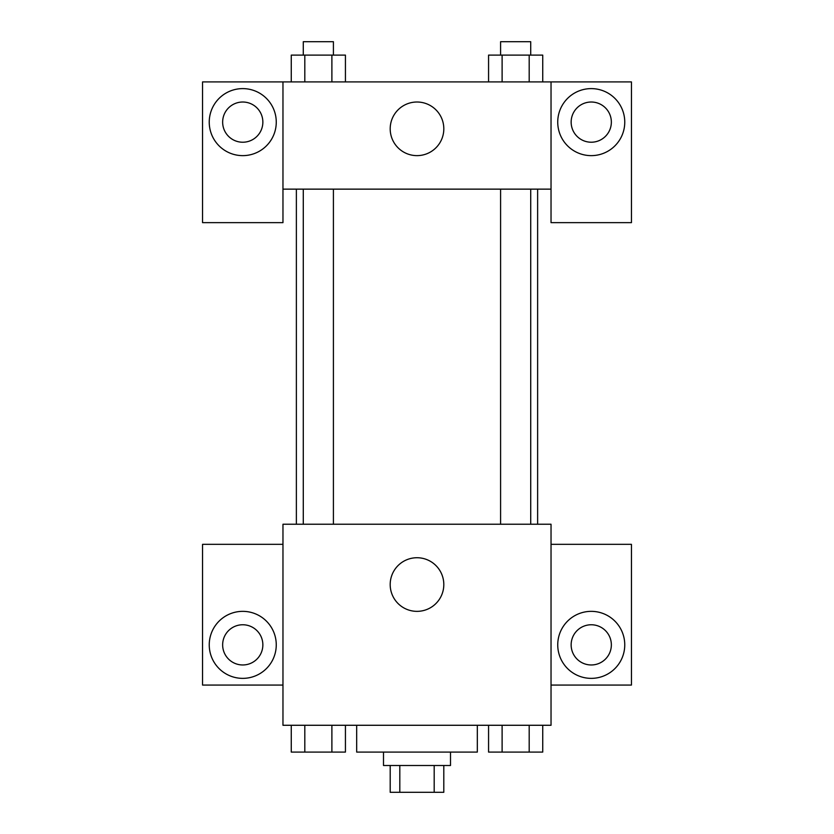 <?xml version="1.0" encoding="UTF-8"?>
<svg xmlns="http://www.w3.org/2000/svg" width="834" height="834" viewBox="0 0 834 834"><rect width="100%" height="100%" fill="white"/><g stroke="black" fill="none" stroke-linecap="round" stroke-linejoin="round"><path stroke-width="1.25" d="M434.191 765.497L434.191 792.3L390.197 792.3L390.197 765.497M434.191 792.3L443.803 792.3L443.803 765.497M450.506 752.091L450.506 765.497L383.494 765.497L383.494 752.091M399.809 765.497L399.809 792.3M356.681 725.278L356.681 752.091L477.319 752.091L477.319 725.278M551.034 725.278L282.966 725.278L282.966 524.232L551.034 524.232L551.034 725.278M242.757 678.365A33.506 33.506 0 0 1 213.733 628.106A33.506 33.506 0 0 1 271.769 628.106A33.506 33.506 0 0 1 242.757 678.365M282.966 685.068L202.547 685.068L202.547 544.331L282.966 544.331M222.647 644.859A20.11 20.11 0 0 1 242.757 624.76A20.11 20.11 0 0 1 262.856 644.859A20.11 20.11 0 0 1 242.757 664.969A20.11 20.11 0 0 1 222.647 644.859M417 611.353A26.803 26.803 0 0 1 393.784 571.144A26.803 26.803 0 0 1 440.216 571.144A26.803 26.803 0 0 1 417 611.353M591.243 678.365A33.506 33.506 0 0 1 562.231 628.106A33.506 33.506 0 0 1 620.267 628.106A33.506 33.506 0 0 1 591.243 678.365M551.034 685.068L631.453 685.068L631.453 544.331L551.034 544.331M571.144 644.859A20.11 20.11 0 0 1 591.243 624.76A20.11 20.11 0 0 1 611.353 644.859A20.11 20.11 0 0 1 591.243 664.969A20.11 20.11 0 0 1 571.144 644.859M537.628 189.141L537.628 524.232M500.588 524.232L500.588 189.141M333.412 189.141L333.412 524.232M551.034 189.141L551.034 222.647L631.453 222.647L631.453 81.909L551.034 81.909L551.034 189.141L282.966 189.141L282.966 222.647L202.547 222.647L202.547 81.909L282.966 81.909L282.966 189.141M262.856 122.118A20.11 20.11 0 0 1 242.757 142.228A20.11 20.11 0 0 1 222.647 122.118A20.11 20.11 0 0 1 242.757 102.019A20.11 20.11 0 0 1 262.856 122.118M242.757 155.635A33.506 33.506 0 0 1 213.733 105.365A33.506 33.506 0 0 1 271.769 105.365A33.506 33.506 0 0 1 242.757 155.635M611.353 122.118A20.11 20.11 0 0 1 581.194 139.528A20.11 20.11 0 0 1 581.194 104.709A20.11 20.11 0 0 1 611.353 122.118M591.243 155.635A33.506 33.506 0 0 1 562.231 105.365A33.506 33.506 0 0 1 620.267 105.365A33.506 33.506 0 0 1 591.243 155.635M551.034 81.909L282.966 81.909M390.197 128.822A26.803 26.803 0 0 1 430.407 105.605A26.803 26.803 0 0 1 430.407 152.038A26.803 26.803 0 0 1 390.197 128.822M542.736 81.909L542.736 55.107L488.568 55.107L488.568 81.909M529.194 55.107L529.194 81.909M502.11 55.107L502.11 81.909M500.588 55.107L500.588 41.7L530.716 41.7L530.716 55.107M345.432 81.909L345.432 55.107L291.264 55.107L291.264 81.909M331.89 55.107L331.89 81.909M304.806 55.107L304.806 81.909M303.284 55.107L303.284 41.7L333.412 41.7L333.412 55.107M542.736 725.278L542.736 752.091L488.568 752.091L488.568 725.278M529.194 725.278L529.194 752.091M502.11 725.278L502.11 752.091M530.716 752.091L500.588 752.091M345.432 725.278L345.432 752.091L291.264 752.091L291.264 725.278M331.89 725.278L331.89 752.091M304.806 725.278L304.806 752.091M333.412 752.091L303.284 752.091M296.372 189.141L296.372 524.232M530.716 524.232L530.716 189.141M303.284 189.141L303.284 524.232"/></g></svg>
